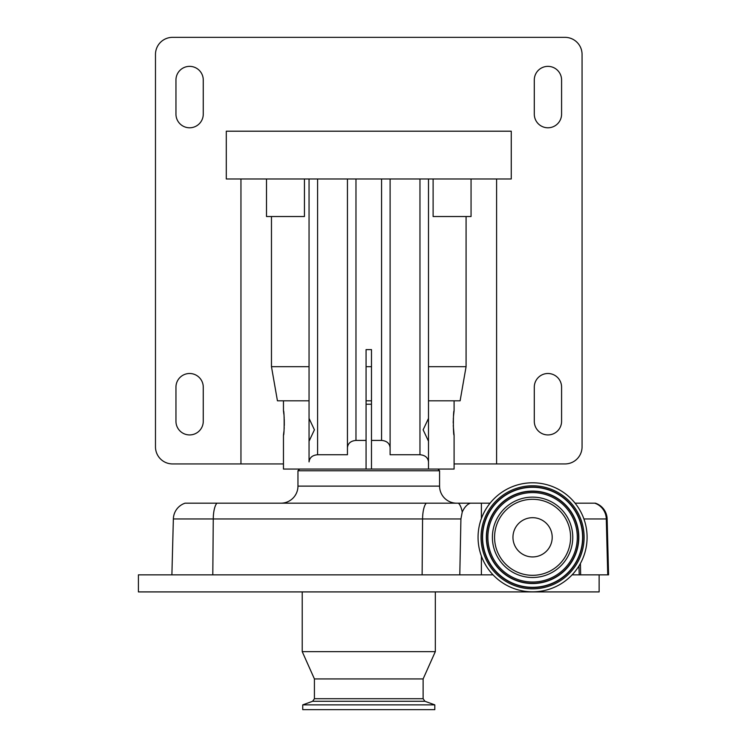 <?xml version="1.0" encoding="UTF-8"?>
<svg xmlns="http://www.w3.org/2000/svg" width="747" height="747" viewBox="0 0 747 747"><rect width="100%" height="100%" fill="white"/><g stroke="black" fill="none" stroke-linecap="round" stroke-linejoin="round"><path stroke-width="1.12" d="M422.12 574.845L459.788 574.845L460.918 518.95L422.578 518.95L422.12 574.845L138.419 574.845L138.419 591.913L599.131 591.913L599.131 574.845M493.048 574.845L459.788 574.845M435.324 591.913L435.324 651.636L302.227 651.636L302.227 591.913M435.324 651.636L423.119 678.939L314.422 678.939L314.422 698.706L312.629 701.274L302.74 704.869L302.74 709.65L434.81 709.65L434.81 704.869L302.74 704.869M173.36 518.95L171.894 574.845L173.36 518.95A17.06 17.06 0 0 1 185.088 503.179A17.06 17.06 0 0 0 173.36 518.95L213.259 518.95L212.802 574.845M607.741 574.845L608.581 574.845L607.124 518.95L606.293 518.95L607.741 574.845L579.242 574.845L578.944 565.993M583.911 518.95L606.293 518.95A17.06 16.817 -90 0 0 594.733 503.179L595.387 503.179A17.06 17.06 0 0 1 607.124 518.95M572.118 574.845L579.242 574.845M460.918 518.95L462.234 512.059C464.419 507.278 467.118 504.318 470.33 503.179L185.088 503.179M594.733 503.179L575.097 503.179M470.33 503.179L490.069 503.179M481.395 503.179L481.395 518.558M481.395 556.067L481.395 574.845M532.854 482.795A54.522 54.522 0 0 1 587.095 537.579A54.522 54.522 0 0 1 532.312 591.829A54.522 54.522 0 0 1 478.061 537.037A54.522 54.522 0 0 1 532.854 482.795M532.779 497.128A40.189 40.189 0 0 1 572.762 537.504A40.189 40.189 0 0 1 532.387 577.496A40.189 40.189 0 0 1 492.394 537.112A40.189 40.189 0 0 1 532.779 497.128M512.956 537.308A19.627 19.627 0 0 0 532.48 556.935A19.627 19.627 0 0 0 552.201 537.308A19.627 19.627 0 0 0 532.676 517.69A19.627 19.627 0 0 0 512.956 537.308M299.668 469.06L297.96 470.759L297.96 486.12A17.06 17.06 0 0 1 280.9 503.179M297.96 486.12L439.581 486.12A17.06 17.06 0 0 0 456.65 503.179M439.581 486.12L439.581 470.759L297.96 470.759M437.882 469.06L439.581 470.759M366.067 469.06L371.483 469.06L371.483 349.615L366.067 349.615L366.067 469.06L283.458 469.06L283.458 435.174C284.402 435.931 284.411 410.056 283.458 410.794L283.888 414.342M471.058 178.981L471.058 216.518L466.081 216.518L466.081 366.693L460.115 400.803L454.092 400.803L454.092 410.794C453.14 410.038 453.14 435.931 454.092 435.174L454.092 469.06L371.483 469.06M309.053 400.803L283.458 400.803L283.458 410.794M366.067 440.422L355.974 440.422C350.829 440.879 347.99 443.26 347.439 447.574L347.439 454.736L317.587 454.736C312.433 455.194 309.594 457.575 309.053 461.898L309.053 417.62M454.092 435.174L453.252 425.482M453.214 422.989L453.252 420.608M453.289 419.45L453.345 418.245M453.485 416.219L454.092 410.794M284.056 416.21L284.196 418.245M284.262 419.45L284.299 425.463M284.205 427.657L284.065 429.656M283.897 431.589L283.458 435.174M496.596 178.981L496.596 463.934L565.003 463.934A17.06 17.06 0 0 0 582.062 446.874L582.062 54.41A17.06 17.06 0 0 0 565.003 37.35L172.548 37.35A17.06 17.06 0 0 0 155.479 54.41L155.479 446.874A17.06 17.06 0 0 0 172.548 463.934L283.458 463.934M496.596 463.934L454.092 463.934M547.943 434.931A13.651 13.651 0 0 0 561.585 421.28L561.585 387.151A13.651 13.651 0 0 0 547.943 373.5A13.651 13.651 0 0 0 534.292 387.151L534.292 421.28A13.651 13.651 0 0 0 547.943 434.931M547.943 127.784A13.651 13.651 0 0 0 561.585 114.132L561.585 80.013A13.651 13.651 0 0 0 547.943 66.362A13.651 13.651 0 0 0 534.292 80.013L534.292 114.132A13.651 13.651 0 0 0 547.943 127.784M189.607 127.784A13.651 13.651 0 0 0 203.259 114.132L203.259 80.013A13.651 13.651 0 0 0 189.607 66.362A13.651 13.651 0 0 0 175.956 80.013L175.956 114.132A13.651 13.651 0 0 0 189.607 127.784M189.607 434.931A13.651 13.651 0 0 0 203.259 421.28L203.259 387.151A13.651 13.651 0 0 0 189.607 373.5A13.651 13.651 0 0 0 175.956 387.151L175.956 421.28A13.651 13.651 0 0 0 189.607 434.931M240.954 178.981L240.954 463.934M511.256 178.981L511.256 131.201L226.294 131.201L226.294 178.981L511.256 178.981M466.081 216.518L433.111 216.518L433.111 178.981M304.44 178.981L304.44 216.518L271.469 216.518L271.469 366.693L277.436 400.803L283.458 400.803M466.081 366.693L428.498 366.693M371.483 366.693L366.067 366.693M309.053 366.693L271.469 366.693M271.469 216.518L266.492 216.518L266.492 178.981M428.498 418.395L428.498 441.225L423.129 429.805L428.498 418.395L428.498 178.981M428.498 469.06L428.498 441.225M428.498 461.898C427.956 457.575 425.108 455.194 419.963 454.736L390.102 454.736L390.102 178.981M390.102 454.736L390.102 447.574C389.56 443.26 386.713 440.879 381.568 440.422L371.483 440.422M454.092 400.803L428.498 400.803M309.053 461.898L309.053 441.225L314.422 429.814L309.053 418.395L309.053 178.981M347.439 447.574L347.439 178.981M371.483 404.211L366.067 404.211M366.067 400.803L371.483 400.803M423.119 678.939L423.119 698.706L314.422 698.706M423.119 698.706L424.912 701.274L312.629 701.274M426.248 503.179A17.06 5.341 90 0 0 422.578 518.95L213.259 518.95A17.06 5.341 90 0 1 216.929 503.179M580.41 563.471L580.671 574.845M458.397 503.179A17.06 6.499 90 0 1 462.234 512.059M532.835 485.783A51.534 51.534 0 0 1 584.107 537.56A51.534 51.534 0 0 1 532.331 588.841A51.534 51.534 0 0 1 481.049 537.056A51.534 51.534 0 0 1 532.835 485.783M532.835 487.044A50.273 50.273 0 0 1 582.847 537.56A50.273 50.273 0 0 1 532.331 587.581A50.273 50.273 0 0 1 482.31 537.065A50.273 50.273 0 0 1 532.835 487.044M532.826 487.296A50.012 50.012 0 0 1 582.595 537.56A50.012 50.012 0 0 1 532.331 587.319A50.012 50.012 0 0 1 482.571 537.065A50.012 50.012 0 0 1 532.826 487.296M532.35 583.538A46.23 46.23 0 0 1 486.353 537.084A46.23 46.23 0 0 1 532.807 491.087A46.23 46.23 0 0 1 578.813 537.541A46.23 46.23 0 0 1 532.35 583.538M532.359 583.276A45.969 45.969 0 0 1 486.614 537.084A45.969 45.969 0 0 1 532.807 491.339A45.969 45.969 0 0 1 578.552 537.541A45.969 45.969 0 0 1 532.359 583.276M532.807 492.6A44.708 44.708 0 0 1 577.291 537.532A44.708 44.708 0 0 1 532.359 582.016A44.708 44.708 0 0 1 487.875 537.084A44.708 44.708 0 0 1 532.807 492.6M532.396 575.321A38.013 38.013 0 0 1 494.57 537.121A38.013 38.013 0 0 1 532.77 499.295A38.013 38.013 0 0 1 570.596 537.495A38.013 38.013 0 0 1 532.396 575.321M419.963 454.736L419.963 178.981M381.568 440.422L381.568 178.981M317.587 454.736L317.587 178.981M355.974 440.422L355.974 178.981M424.912 701.274L434.81 704.869M314.422 678.939L302.227 651.636"/></g></svg>
